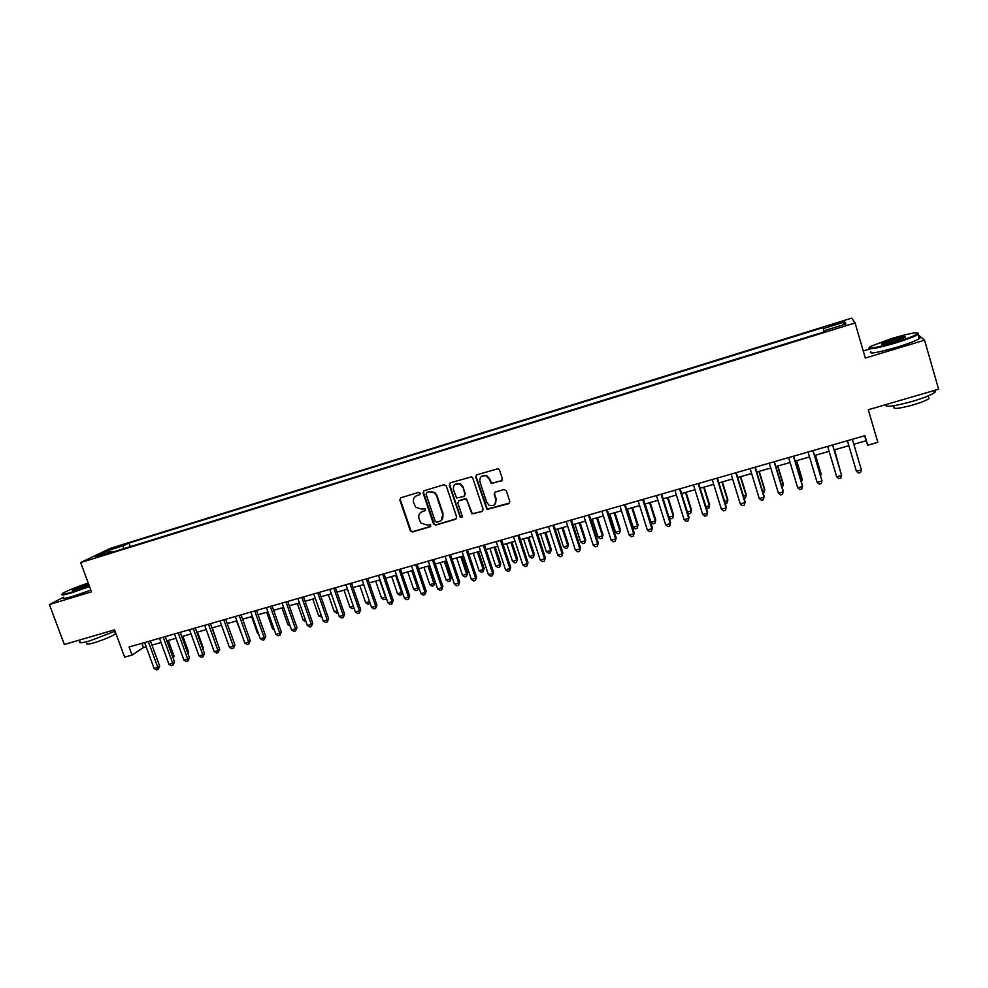 <?xml version="1.0" encoding="UTF-8"?>
<svg xmlns="http://www.w3.org/2000/svg" width="988" height="988" viewBox="0 0 988 988"><rect width="100%" height="100%" fill="white"/><g stroke="black" fill="none" stroke-linecap="round" stroke-linejoin="round"><path stroke-width="1.48" d="M420.172 493.247L418.603 492.395L400.893 497.742L399.819 499.965L410.452 531.186L412.478 531.976L430.163 526.777L430.669 524.776L427.063 525.06L420.9 523.023L419.011 518.577C418.208 515.156 419.369 512.797 422.494 511.5L424.791 510.821L425.248 508.758L421.691 509.092L415.713 507.301L413.626 502.62C412.823 499.187 413.984 496.816 417.109 495.507L419.406 494.815L420.172 493.247M836.416 323.249L830.686 325.348L836.836 324.089L842.579 321.977L836.416 323.249M501.225 481.033L502.373 478.76L499.471 469.893L498.211 468.658L476.858 474.796L475.722 477.056L486.923 509.45L508.672 503.682L509.82 501.422L506.313 490.752L504.016 489.517L495.309 492.11L494.173 494.371L495.902 499.644C496.186 504.621 493.901 506.474 489.06 505.201L486.726 502.361L479.896 481.699C479.464 477.13 481.514 475.142 486.047 475.771L489.085 478.945L491.308 483.564L502.065 480.477M63.603 597.209L49.4 604.533L64.344 644.485L114.546 629.825L124.636 657.156L132.059 655.044L129.095 647.004L864.945 435.671L867.748 445.218L877.838 442.34L868.291 409.736L938.6 389.21L924.57 340.168L917.877 334.574C914.122 336.735 906.638 339.551 895.461 343.009C876.813 348.369 867.995 349.974 869.02 347.825M49.4 604.533L91.476 591.824L80.658 562.567L855.077 322.94L865.327 358.064L924.57 340.168M446.292 485.935L444.02 484.713L424.161 490.715L423.074 492.95L433.473 523.924L435.72 525.147L455.567 519.305L456.678 517.082L446.292 485.935M450.367 482.799L471.671 476.809L472.733 477.957L483.107 509.289L481.971 511.537L471.807 513.797L466.892 500.187L464.607 498.952L458.926 500.644L457.802 502.892L462.186 516.032L460.247 517.341L449.256 485.046L450.367 482.799M113.521 548.513L123.957 544.771L113.521 548.513M80.658 562.567L110.434 548.315L851.705 318.111L855.077 322.94M824.227 331.845L822.979 327.621L128.971 543.067L123.636 545.648L123.327 548.797M822.979 327.621L823.325 328.596L844.814 321.927L846.024 323.953L824.091 330.758L824.449 331.783L106.111 554.132L111.73 551.415L95.552 556.417L107.692 550.6L123.636 545.648M870.045 348.925L863.265 350.987M853.817 444.267L866.106 440.747L867.748 445.218M132.059 655.044L143.482 647.535L146.15 646.77M151.954 645.115L161.019 642.521M166.811 640.854L175.988 638.236M181.767 636.581L191.054 633.925M196.822 632.271L206.233 629.578M211.988 627.936L221.497 625.206M227.24 623.564L236.873 620.81M242.603 619.18L252.348 616.389M258.066 614.746L267.933 611.918M273.627 610.3L283.63 607.435M289.299 605.805L299.426 602.915M305.082 601.297L315.32 598.358M320.964 596.752L331.338 593.776M336.97 592.17L347.455 589.169M353.074 587.564L363.695 584.526M369.29 582.92L380.047 579.845M385.616 578.252L396.509 575.127M402.067 573.546L413.083 570.385M418.616 568.804L429.78 565.618M435.3 564.037L446.588 560.801M452.084 559.233L463.52 555.96M468.991 554.392L480.563 551.082M486.022 549.513L497.73 546.166M503.176 544.61L515.032 541.214M520.441 539.67L532.446 536.237M537.843 534.693L549.983 531.211M555.355 529.679L567.655 526.159M573.003 524.628L585.452 521.059M590.775 519.54L603.372 515.934M608.682 514.415L621.427 510.771M626.713 509.252L639.619 505.56M644.88 504.053L657.946 500.323M663.17 498.817L676.397 495.037M681.609 493.543L694.996 489.715M700.171 488.233L713.731 484.355M718.881 482.885L732.602 478.958M737.727 477.488L751.609 473.511M756.709 472.054L770.776 468.028M775.839 466.583L790.067 462.508M795.118 461.063L809.518 456.938M814.532 455.505L829.117 451.331M834.094 449.911L848.853 445.687M141.926 643.324L143.482 647.535M864.636 435.757L866.106 440.747M130.28 546.648L128.971 543.067M112.558 552.131L111.73 551.415M824.091 330.758L824.387 331.795M824.288 331.832L823.325 328.596M109.038 552.243L107.692 550.6M844.814 321.927L843.357 324.78M419.974 494.432L415.75 496.137M420.974 512.241L425.383 510.401M400.683 497.829L400.313 499.619L410.922 530.803L412.947 531.593L430.793 526.332M423.901 490.814L423.531 492.604L434.325 524.22L436.177 524.764L456.407 518.737M426.816 492.58L426.05 494.136L435.189 521.343L436.758 522.195L439.191 521.479C442.34 520.182 443.513 517.823 442.723 514.39L436.486 495.754L434.374 492.814L429.249 491.839L426.705 492.617M441.364 520.219L442.723 514.39M427.273 492.234L429.706 491.505L434.831 492.481L436.931 495.408L443.167 514.019M458.543 500.817L466.497 498.817L472.215 513.427L473.771 513.698L482.848 510.944M450.059 482.922L449.688 484.713L460.235 516.354L462.051 517.119M462.52 487.022L460.05 484.12C455.295 482.996 453.084 484.873 453.43 489.752L456.604 497.989L463.804 496.532L464.928 494.284L462.927 486.689L460.47 483.787L455.147 484.355M464.607 496.013L464.928 494.284M462.927 486.689L465.336 493.938M481.539 476.352L486.442 475.438L489.468 478.612L491.678 483.231L501.595 480.699M494.914 504.386L495.902 499.644M494.84 492.333L494.543 494.025L496.285 499.286M476.488 474.956L476.13 476.735L487.306 509.079L509.573 503.04M172.702 657.008L174.024 656.081L168.318 640.434M174.024 656.081L173.246 658.477M148.311 641.484L157.833 667.48L154.128 668.518L144.606 642.546M150.411 640.879L159.673 666.184L157.833 667.48L158.031 669.469L156.549 669.889L154.128 668.518M159.673 666.184L158.031 669.469M88.228 583.031C76.471 586.971 68.086 590.33 63.071 593.109C60.404 594.961 63.43 594.615 72.149 592.047L89.352 586.069M89.538 586.588L72.075 592.664C64.022 595.035 60.7 595.554 62.096 594.208M89.006 585.143L77.212 589.441L72.334 590.207L88.55 583.92M88.747 584.451L72.334 590.207M115.053 631.184L89.97 640.817C81.473 643.188 78.175 643.398 80.077 641.434M115.88 633.432L115.559 633.765C111.434 636.581 104.296 639.569 94.156 642.756C88.031 644.46 85.647 644.608 87.018 643.176M90.847 590.108L73.384 596.184C64.887 598.679 61.651 599.099 63.689 597.456M891.67 338.514L870.465 346.418C866.884 349.443 875.133 348.097 895.239 342.379C906.799 338.798 914.221 335.969 917.506 333.882C918.828 331.598 910.22 333.141 891.67 338.514M892.547 339.452C902.563 336.587 906.725 335.908 905.008 337.414L894.325 341.391C885.013 344.071 880.74 344.824 881.494 343.676L892.547 339.452M905.107 337.365L892.757 340.07L882.049 344.256M934.512 392.644L933.919 390.581C935.797 390.779 935.994 391.47 934.512 392.644C930.869 395.151 923.471 398.078 912.319 401.412C893.621 406.451 884.717 407.538 885.606 404.685M928.485 397.114L928.93 398.633C926.312 400.461 921.001 402.573 912.986 404.957C898.697 408.76 892.411 409.403 894.091 406.895M918.655 337.303C920.483 337.303 920.631 337.81 919.087 338.81C915.345 341.021 907.873 343.836 896.696 347.282C876.838 352.926 868.205 354.359 870.811 351.567M918.161 333.117L919.087 338.81M187.609 652.66L188.584 651.969L182.879 636.26M188.584 651.969L188.004 653.747M202.614 648.276L203.232 647.832L197.538 632.073M203.232 647.832L202.861 648.98M217.718 643.855L212.284 627.849M163.205 637.211L172.727 663.294L168.985 664.344L159.476 638.285M165.268 636.618L174.53 662.009L172.727 663.294L172.9 665.295L171.406 665.714L168.985 664.344M174.53 662.009L172.9 665.295M178.198 632.9L187.708 659.082L183.953 660.145L174.444 633.975M180.224 632.32L189.474 657.81L187.708 659.082L187.868 661.096L186.374 661.515L183.953 660.145M189.474 657.81L187.868 661.096M193.302 628.566L202.799 654.846L199.02 655.909L189.511 629.652M195.278 627.998L204.528 653.574L202.799 654.846L202.948 656.872L201.429 657.304L199.02 655.909M204.528 653.574L202.948 656.872M208.493 624.206L217.99 650.586L214.186 651.648L204.689 625.293M210.444 623.638L219.682 649.314L217.99 650.586L218.113 652.623L216.594 653.043L214.186 651.648M219.682 649.314L218.113 652.623M236.515 620.921L242.801 637.408M223.794 619.809L233.279 646.288L229.451 647.362L219.954 620.909M225.696 619.266L234.934 645.028L233.279 646.288L233.39 648.338L231.859 648.77L229.451 647.362M234.934 645.028L233.39 648.338M251.57 616.611L257.498 633.259L258.276 633.036M258.597 633.925L257.498 633.259M239.195 615.388L248.68 641.965L244.826 643.052L235.329 616.487M241.06 614.845L250.285 640.718L248.68 641.965L248.766 644.028L247.222 644.46L244.826 643.052M250.285 640.718L248.766 644.028M266.723 612.276L272.639 628.986L273.861 628.652M274.343 630.011L272.639 628.986M254.694 610.93L264.179 637.606L260.289 638.705L250.816 612.054M256.522 610.411L265.747 636.371L264.179 637.606L264.241 639.693L262.685 640.125L260.289 638.705M265.747 636.371L264.241 639.693M281.975 607.904L287.891 624.688L289.546 624.218M290.2 626.083L287.891 624.688M270.304 606.447L279.777 633.234L275.874 634.333L266.389 607.571M272.095 605.94L281.308 631.999L279.777 633.234L279.826 635.321L278.258 635.753L275.874 634.333M281.308 631.999L279.826 635.321M297.339 603.507L303.242 620.353L305.329 619.76M305.996 621.65L303.242 620.353M286.026 601.939L295.486 628.813L291.559 629.924L282.086 603.063M287.767 601.433L296.968 627.602L295.486 628.813L295.511 630.924L293.93 631.369L291.559 629.924M296.968 627.602L295.511 630.924M312.788 599.086L318.704 615.993L321.236 615.277M321.89 617.167L318.704 615.993M301.846 597.394L311.306 624.379L307.342 625.49L297.882 598.53M303.538 596.9L312.751 623.169L311.306 624.379L311.306 626.491L309.726 626.935L307.342 625.49M312.751 623.169L311.306 626.491M328.349 594.64L334.253 611.597L337.241 610.757M337.896 612.659L336.562 613.029L334.253 611.597M317.778 592.812L327.238 619.908L323.237 621.02L313.789 593.961M319.433 592.343L328.634 618.698L327.238 619.908L327.213 622.032L325.608 622.477L323.237 621.02M328.634 618.698L327.213 622.032M344.022 590.157L349.925 607.188L353.358 606.212M353.988 608.015L352.222 608.62L349.925 607.188M353.815 607.521L353.79 608.176M333.821 588.206L343.268 615.401L339.242 616.524L329.807 589.367M335.426 587.749L344.614 614.215L343.268 615.401L343.219 617.549L341.613 617.994L339.242 616.524M344.614 614.215L343.219 617.549M359.793 585.637L365.684 602.729L369.586 601.63M370.105 603.137L367.981 604.187L365.684 602.729M369.636 601.778L369.561 603.742M349.974 583.562L359.41 610.868L355.359 612.004L345.924 584.735M351.543 583.118L360.719 609.682L359.41 610.868L359.336 613.029L357.718 613.474L355.359 612.004M360.719 609.682L359.336 613.029M375.675 581.092L381.566 598.259L385.542 597.135L379.651 579.956M386.209 597.839L385.444 599.259L383.85 599.716L381.566 598.259M385.444 599.259L385.863 596.826M366.239 578.894L375.662 606.299L371.587 607.447L362.164 580.067M367.758 578.462L376.922 605.138L375.662 606.299L375.576 608.472L373.946 608.929L371.587 607.447M376.922 605.138L375.576 608.472M391.656 576.523L397.534 593.751L401.548 592.615L395.669 575.374M402.425 592.479L401.894 594.319L399.819 595.208L397.534 593.751M401.424 594.764L402.24 591.948M382.615 574.189L392.038 601.704L387.938 602.853L378.515 575.374M384.085 573.769L393.249 600.543L392.038 601.704L391.915 603.89L390.285 604.347L387.938 602.853M393.249 600.543L391.915 603.89M407.748 571.916L413.626 589.206L417.665 588.07L411.786 570.755M418.751 587.082L417.516 590.231L415.911 590.676L413.626 589.206M417.516 590.231L417.665 588.07L418.727 587.02M399.103 569.459L408.513 597.073L404.388 598.234L394.978 570.644M400.535 569.051L409.687 595.925L408.513 597.073L408.377 599.271L406.723 599.741L404.388 598.234M409.687 595.925L408.377 599.271M423.951 567.273L429.829 584.637L433.893 583.488L434.955 582.401L429.335 565.741M434.955 582.401L433.72 585.662L433.893 583.488L428.026 566.112M433.72 585.662L432.102 586.119L429.829 584.637M415.713 564.691L425.112 592.417L420.95 593.59L411.551 565.877M417.097 564.296L426.236 591.281L425.112 592.417L424.951 594.628L423.284 595.097L420.95 593.59M426.236 591.281L424.951 594.628M440.265 562.604L446.131 580.03L450.232 578.882L451.244 577.807L445.625 561.073M451.244 577.807L450.034 581.067L450.232 578.882L444.365 561.431M450.034 581.067L448.404 581.524L446.131 580.03M432.435 559.887L441.834 587.724L437.635 588.897L428.249 561.085M433.769 559.504L442.896 586.588L441.636 589.947L439.969 590.416L437.635 588.897M442.896 586.588L441.636 589.947M456.691 557.911L462.557 575.399L466.682 574.238L467.657 573.176L462.038 556.38M467.657 573.176L466.46 576.436L466.682 574.238L460.816 556.726M466.46 576.436L464.817 576.906L462.557 575.399M434.634 492.333L434.646 493.037M449.281 555.046L458.654 582.994L454.443 584.18L445.057 556.256M450.565 554.676L459.679 581.883L458.444 585.242L456.765 585.711L454.443 584.18M459.679 581.883L458.444 585.242M473.24 553.181L479.094 570.731L483.243 569.57L484.169 568.508L478.563 551.65M484.169 568.508L482.996 571.78L483.243 569.57L477.389 551.983M482.996 571.78L481.341 572.25L479.094 570.731M466.237 550.18L475.611 578.239L471.362 579.425L461.989 551.403M467.472 549.822L476.587 577.128L475.376 580.499L473.672 580.969L471.362 579.425M476.587 577.128L475.376 580.499M489.887 548.414L495.729 566.038L499.916 564.864L500.793 563.815L495.186 546.895M500.793 563.815L499.656 567.087L499.916 564.864L494.074 547.216M499.656 567.087L497.977 567.557L495.729 566.038M483.317 545.265L492.679 573.448L488.405 574.646L479.044 546.5M484.503 544.931L493.605 572.348L492.419 575.72L490.715 576.189L488.405 574.646M493.605 572.348L492.419 575.72M506.659 543.61L512.5 561.308L516.712 560.122L517.539 559.085L511.945 542.103M517.539 559.085L516.415 562.357L516.712 560.122L510.87 542.4M516.415 562.357L514.736 562.839L512.5 561.308M500.521 540.325L509.87 568.619L505.56 569.829L496.211 541.572M501.657 540.004L510.747 567.532L509.586 570.903L507.857 571.385L505.56 569.829M510.747 567.532L509.586 570.903M523.541 538.781L529.37 556.54L533.619 555.355L534.397 554.33L528.802 537.274M534.397 554.33L533.298 557.603L533.619 555.355L527.79 537.571M533.298 557.603L531.606 558.084L529.37 556.54M517.848 535.348L527.184 563.753L522.85 564.975L513.513 536.595M518.922 535.039L528.012 562.678L526.876 566.05L525.134 566.544L522.85 564.975M528.012 562.678L526.876 566.05M540.547 533.915L546.376 551.749L550.637 550.551L551.366 549.538L545.796 532.409M551.366 549.538L550.304 552.811L550.637 550.551L544.82 532.693M550.304 552.811L548.599 553.292L546.376 551.749M535.298 530.346L544.623 558.862L540.251 560.085L530.927 531.593M536.323 530.05L545.388 557.8L544.289 561.172L542.536 561.666L540.251 560.085M545.388 557.8L544.289 561.172M557.677 529.012L563.493 546.92L567.791 545.709L568.471 544.709L562.888 527.518M568.471 544.709L567.421 547.994L567.791 545.709L561.974 527.777M567.421 547.994L565.704 548.476L563.493 546.92M552.872 525.295L562.184 553.922L557.788 555.157L548.476 526.555M553.848 525.011L562.901 552.872L561.814 556.256L560.06 556.75L557.788 555.157M562.901 552.872L561.814 556.256M574.917 524.072L580.722 542.054L585.057 540.831L585.686 539.843L580.117 522.59M585.686 539.843L584.661 543.141L585.057 540.831L579.24 522.837M584.661 543.141L582.932 543.622L580.722 542.054M570.582 520.207L579.87 548.958L575.436 550.205L566.136 521.479M571.496 519.947L580.536 547.92L579.487 551.304L577.708 551.798L575.436 550.205M580.536 547.92L579.487 551.304M592.281 519.108L598.086 537.163L602.433 535.928L603.013 534.953L597.456 517.626M603.013 534.953L602.025 538.25L602.433 535.928L596.641 517.86M602.025 538.25L600.284 538.732L598.086 537.163M588.416 515.094L597.691 543.956L593.22 545.203L583.945 516.378M589.268 514.847L598.296 542.931L597.271 546.315L595.492 546.821L593.22 545.203M598.296 542.931L597.271 546.315M609.769 514.106L615.561 532.223L619.945 530.988L620.476 530.025L614.919 512.624M620.476 530.025L619.513 533.322L619.945 530.988L614.166 512.846M619.513 533.322L617.759 533.816L615.561 532.223M606.373 509.932L615.635 538.917L611.14 540.177L601.865 511.228M607.175 509.697L616.191 537.904L615.191 541.288L613.4 541.795L611.14 540.177M616.191 537.904L615.191 541.288M627.38 509.067L633.16 527.259L637.581 526.011L638.05 525.06L632.518 507.597M638.05 525.06L637.112 528.358L637.581 526.011L631.801 507.795M637.112 528.358L635.346 528.852L633.16 527.259M624.465 504.732L633.716 533.841L629.183 535.113L619.933 506.041M625.206 504.522L634.21 532.841L633.246 536.237L631.431 536.743L629.183 535.113M634.21 532.841L633.246 536.237M645.115 503.991L650.894 522.257L655.34 520.997L655.76 520.059L650.228 502.522M655.76 520.059L654.846 523.368L655.34 520.997L649.573 502.719M654.846 523.368L653.068 523.862L650.894 522.257M642.682 499.496L651.919 528.728L647.362 530L638.125 500.817M643.373 499.298L652.364 527.74L651.425 531.136L649.598 531.643L647.362 530M652.364 527.74L651.425 531.136M668.938 517.169L673.236 515.958L673.594 515.032L668.073 497.421M673.594 515.032L672.705 518.33L673.236 515.958L667.468 497.594M672.705 518.33L670.914 518.836L669.024 517.416M661.046 494.222L670.272 523.566L665.665 524.863L656.44 495.544M661.676 494.049L670.642 522.603L669.74 525.999L667.9 526.518L665.665 524.863M670.642 522.603L669.74 525.999M687.364 511.969L691.242 510.87L691.551 509.956L686.043 492.283M691.551 509.956L690.698 513.266L691.242 510.87L685.499 492.432M690.698 513.266L688.895 513.772L687.623 512.821M679.546 488.912L688.747 518.379L684.116 519.688L674.903 490.246M680.115 488.751L689.068 517.428L688.179 520.824L686.339 521.343L684.116 519.688M689.068 517.428L688.179 520.824M705.914 506.733L709.396 505.745L709.643 504.856L704.135 487.096M709.643 504.856L708.816 508.153L709.396 505.745L703.654 487.232M708.816 508.153L706.371 508.19M698.17 483.564L707.359 513.155L702.69 514.464L693.502 484.91M698.677 483.416L707.618 512.204L706.766 515.613L704.901 516.144L702.69 514.464M707.618 512.204L706.766 515.613M724.612 501.459L727.674 500.595L727.86 499.706L722.364 481.885M725.254 503.522L727.069 503.016L727.674 500.595L721.944 482.008M716.942 478.18L726.118 507.894L721.413 509.215L712.237 479.526M717.387 478.044L726.316 506.955L725.488 510.364L723.611 510.895L721.413 509.215M743.445 496.137L746.076 495.396L746.212 494.519L740.728 476.624M744.088 498.224L745.446 497.841L746.076 495.396L740.358 476.735M735.85 472.746L745.001 502.583L740.271 503.917L731.108 474.104M736.233 472.635L745.137 501.669L744.359 505.078L742.457 505.609L740.271 503.917M762.427 490.789L764.626 490.159L764.7 489.307L759.216 471.338M763.057 492.876L763.959 492.617L764.626 490.159L758.92 471.424M754.906 467.275L764.045 497.236L759.266 498.582L750.127 468.645M755.227 467.176L764.119 496.334L763.354 499.755L761.452 500.286L759.266 498.582M781.545 485.392L783.299 484.898L783.311 484.046L777.852 466.003M782.175 487.492L783.299 484.898L777.605 466.077M774.098 461.754L783.212 491.851L778.408 493.197L769.282 463.137M774.357 461.68L783.225 490.962L782.508 494.383L780.582 494.926L778.408 493.197M800.799 479.958L802.12 479.588L802.071 478.748L796.612 460.63M801.416 481.996L802.12 479.588L796.427 460.692M793.438 456.209L802.54 486.429L797.699 487.788L788.597 457.592M793.636 456.147L802.478 485.553L801.787 488.974L799.86 489.517L797.699 487.788M820.201 474.475L820.954 473.425L815.52 455.221M820.596 475.808L821.077 474.24L815.396 455.258M812.926 450.602L822.004 480.958L817.125 482.329L808.036 452.01M813.05 450.565L822.004 480.958L821.226 483.527L819.274 484.071L817.125 482.329M839.751 468.967L834.564 449.775M839.936 469.584L834.502 449.799M832.563 444.971L841.615 475.45L836.7 476.834L827.635 446.378M832.625 444.946L841.615 475.45L840.813 478.031L838.849 478.587L836.7 476.834M852.348 439.29L861.388 469.905L856.423 471.288L847.383 440.71M861.388 469.905L860.536 472.511L858.56 473.054L856.423 471.288M118.56 546.92L118.301 546.203M114.682 631.369L115.559 633.765M928.152 395.941L928.93 398.633M882.247 344.096L881.494 343.676M917.506 333.882L918.272 334.302"/></g></svg>
